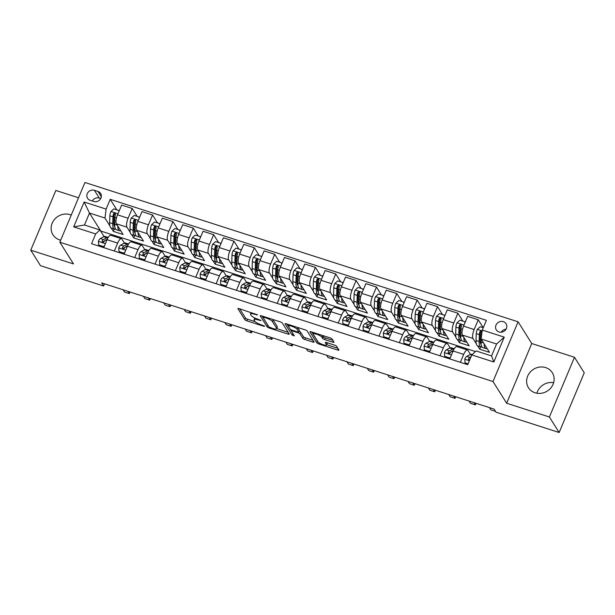 <?xml version="1.0" encoding="UTF-8"?>
<svg xmlns="http://www.w3.org/2000/svg" width="615" height="615" viewBox="0 0 615 615"><rect width="100%" height="100%" fill="white"/><g stroke="black" fill="none" stroke-linecap="round" stroke-linejoin="round"><path stroke-width="0.92" d="M257.531 314.888L239.166 308.638A1.776 0.438 -157.2 0 0 237.913 308.561A1.776 0.438 -157.2 0 0 237.944 308.738L244.839 319.7A1.776 0.438 -157.2 0 0 246.823 320.822L263.804 326.281L264.658 326.219L261.068 324.728A5.673 1.399 -157.2 0 1 254.733 321.13L254.156 320.215A5.673 1.399 -157.2 0 1 254.041 319.662A5.673 1.399 -157.2 0 1 258.046 319.915L261.091 320.553L257.508 319.062A5.673 1.399 -157.2 0 1 251.166 315.464L250.597 314.549A5.673 1.399 -157.2 0 1 250.474 313.996A5.673 1.399 -157.2 0 1 254.487 314.25L257.531 314.888M545.659 367.601A14.091 12.877 -32.2 0 0 530.045 372.275A14.091 12.877 -32.2 0 0 528.439 387.696A14.091 12.877 -32.2 0 0 535.081 392.785A14.091 12.877 -32.2 0 0 550.694 388.111A14.091 12.877 -32.2 0 0 552.301 372.69A14.091 12.877 -32.2 0 0 545.659 367.601M553.631 382.676A14.091 12.877 -32.2 0 0 536.864 393.223M71.248 215.073A14.091 12.877 -32.2 0 0 70.172 214.673A14.091 12.877 -32.2 0 0 54.55 219.347A14.091 12.877 -32.2 0 0 52.944 234.769A14.091 12.877 -32.2 0 0 59.586 239.85A14.091 12.877 -32.2 0 0 60.7 240.157M503.377 321.653A5.781 5.281 -32.2 0 0 496.966 323.567A5.781 5.281 -32.2 0 0 496.313 329.894A5.781 5.281 -32.2 0 0 499.034 331.977A5.781 5.281 -32.2 0 0 505.438 330.063A5.781 5.281 -32.2 0 0 506.099 323.736A5.781 5.281 -32.2 0 0 503.377 321.653M506.084 329.163A5.781 5.281 -32.2 0 0 501.202 332.231M332.73 342.155A1.776 0.438 -157.2 0 0 333.983 342.24A1.776 0.438 -157.2 0 0 333.945 342.063L332.015 338.988A1.776 0.438 -157.2 0 0 330.032 337.866L311.167 331.8A1.776 0.438 -157.2 0 0 309.914 331.723A1.776 0.438 -157.2 0 0 309.952 331.892L316.848 342.855A1.776 0.438 -157.2 0 0 318.831 343.985L337.689 350.05A1.776 0.438 -157.2 0 0 338.942 350.127A1.776 0.438 -157.2 0 0 338.903 349.95L336.566 346.237A1.776 0.438 -157.2 0 0 334.591 345.115L326.519 342.517A1.776 0.438 -157.2 0 0 325.266 342.44A1.776 0.438 -157.2 0 0 325.297 342.609L326.457 344.454A4.743 1.169 -157.2 0 1 326.557 344.915A4.743 1.169 -157.2 0 1 322.475 344.454A4.743 1.169 -157.2 0 1 317.909 341.702L313.366 334.483A4.743 1.169 -157.2 0 1 313.273 334.022A4.743 1.169 -157.2 0 1 317.355 334.491A4.743 1.169 -157.2 0 1 321.922 337.235L322.675 338.442A1.776 0.438 -157.2 0 0 324.659 339.565L332.73 342.155L333.238 340.941M506.652 403.24L549.395 416.993L559.15 432.506L584.25 372.79L574.495 357.277L531.752 343.524L518.099 321.806L492.999 381.523L506.652 403.24L531.752 343.524M78.528 197.761L55.85 190.465L30.75 250.182L73.493 263.927L59.84 242.21L492.999 381.523M30.75 250.182L40.505 265.695L103.604 285.99L104.519 283.815M559.15 432.506L496.051 412.211L494.099 409.106L101.652 282.892L103.604 285.99M282.3 322.998A1.776 0.438 -157.2 0 0 280.317 321.876L261.46 315.81A1.776 0.438 -157.2 0 0 260.207 315.733A1.776 0.438 -157.2 0 0 260.245 315.902L267.141 326.873A1.776 0.438 -157.2 0 0 269.116 327.995L287.981 334.06A1.776 0.438 -157.2 0 0 289.235 334.137A1.776 0.438 -157.2 0 0 289.196 333.968L282.3 322.998M286.313 323.805L305.178 329.871A1.776 0.438 -157.2 0 1 307.154 330.993L314.05 341.955A1.776 0.438 -157.2 0 1 314.088 342.132A1.776 0.438 -157.2 0 1 312.835 342.055L304.763 339.457A1.776 0.438 -157.2 0 1 302.78 338.335L299.989 333.891A1.776 0.438 -157.2 0 0 298.006 332.761L292.648 331.039A1.776 0.438 -157.2 0 0 291.395 330.962A1.776 0.438 -157.2 0 0 291.433 331.139L294.37 335.89L292.11 335.044L285.099 323.897A1.776 0.438 -157.2 0 1 285.06 323.728A1.776 0.438 -157.2 0 1 286.313 323.805M90.213 200.313L93.795 201.466A5.604 5.12 -32.2 0 0 99.999 199.606A5.604 5.12 -32.2 0 0 100.637 193.479A5.604 5.12 -32.2 0 0 98 191.457L94.418 190.304A5.604 5.12 -32.2 0 0 88.206 192.164A5.604 5.12 -32.2 0 0 87.568 198.291A5.604 5.12 -32.2 0 0 90.213 200.313M518.099 321.806L84.947 182.494L59.84 242.21M475.457 351.549L100.806 231.048L89.49 213.051L84.47 224.998L99.938 229.972L95.663 233.946L91.558 243.709L467.723 364.687L471.828 354.924L476.102 350.95L491.57 355.931L496.589 343.985L481.122 339.011L489.509 352.349L479.738 349.212L480.707 346.906M95.663 233.946L73.685 226.874L84.132 202.02L106.111 209.092L104.957 218.033L109.87 225.843M116.827 209.838L110.216 199.329L106.111 209.092M110.216 199.329L486.38 320.307L482.275 330.071L504.254 337.143L493.807 361.997L471.828 354.924M549.395 416.993L574.495 357.277M111.284 228.088L113.345 231.371L123.115 234.515L116.366 223.775A7.226 2.329 107.8 0 1 117.519 214.843L121.624 205.079L132.21 208.477L128.105 218.248A7.226 2.329 107.8 0 0 126.951 227.181L130.226 232.393M104.957 218.033L89.49 213.051L84.132 202.02M483.213 327.672L478.247 319.769L474.142 329.532A7.226 2.329 107.8 0 0 472.989 338.473L476.264 343.685M477.671 345.922L479.738 349.212M478.247 319.769L467.661 316.364L463.556 326.135A7.226 2.329 107.8 0 0 462.403 335.067L469.153 345.807L459.382 342.663L460.351 340.356M462.857 321.13L457.891 313.227L453.785 322.99A7.226 2.329 107.8 0 0 452.632 331.931L455.907 337.135M457.314 339.38L459.382 342.663M457.891 313.227L447.305 309.822L443.2 319.585A7.226 2.329 107.8 0 0 442.047 328.525L448.796 339.257L439.025 336.121L439.994 333.814M442.508 314.58L437.534 306.677L433.429 316.441A7.226 2.329 107.8 0 0 432.276 325.381L435.551 330.586M436.965 332.83L439.025 336.121M437.534 306.677L426.948 303.272L422.851 313.035A7.226 2.329 107.8 0 0 421.698 321.976L428.44 332.715L418.669 329.571L419.645 327.265M422.151 308.038L417.178 300.135L413.08 309.899A7.226 2.329 107.8 0 0 411.927 318.831L415.194 324.043M416.609 326.281L418.669 329.571M417.178 300.135L406.6 296.73L402.494 306.493A7.226 2.329 107.8 0 0 401.341 315.434L408.091 326.165L398.32 323.021L399.289 320.715M401.795 301.488L396.829 293.586L392.724 303.349A7.226 2.329 107.8 0 0 391.571 312.289L394.845 317.494M396.252 319.739L398.32 323.021M396.829 293.586L386.243 290.18L382.138 299.943A7.226 2.329 107.8 0 0 380.985 308.884L387.734 319.623L377.964 316.479L378.932 314.173M381.438 294.946L376.472 287.036L372.367 296.807A7.226 2.329 107.8 0 0 371.214 305.74L374.489 310.952M375.896 313.189L377.964 316.479M376.472 287.036L365.887 283.638L361.781 293.401A7.226 2.329 107.8 0 0 360.628 302.334L367.378 313.073L357.607 309.929L358.576 307.623M361.082 288.397L356.116 280.494L352.011 290.257A7.226 2.329 107.8 0 0 350.858 299.197L354.132 304.402M355.539 306.647L357.607 309.929M356.116 280.494L345.53 277.088L341.425 286.851A7.226 2.329 107.8 0 0 340.272 295.792L347.021 306.524L337.251 303.387L338.219 301.081M340.733 281.847L335.759 273.944L331.654 283.707A7.226 2.329 107.8 0 0 330.501 292.648L333.776 297.852M335.19 300.097L337.251 303.387M335.759 273.944L325.174 270.539L321.076 280.309A7.226 2.329 107.8 0 0 319.915 289.242L326.665 299.982L316.894 296.837L317.87 294.531M320.377 275.305L315.403 267.402L311.305 277.165A7.226 2.329 107.8 0 0 310.152 286.098L313.419 291.31M314.834 293.555L316.894 296.837M315.403 267.402L304.825 263.996L300.72 273.76A7.226 2.329 107.8 0 0 299.567 282.7L306.316 293.432L296.545 290.288L297.514 287.989M300.02 268.755L295.054 260.852L290.949 270.615A7.226 2.329 107.8 0 0 289.796 279.556L293.071 284.76M294.477 287.005L296.545 290.288M295.054 260.852L284.468 257.447L280.363 267.21A7.226 2.329 107.8 0 0 279.21 276.15L285.96 286.89L276.189 283.746L277.157 281.439M279.664 262.213L274.697 254.303L270.592 264.073A7.226 2.329 107.8 0 0 269.439 273.006L272.714 278.218M274.121 280.455L276.189 283.746M274.697 254.303L264.112 250.905L260.007 260.668A7.226 2.329 107.8 0 0 258.854 269.601L265.603 280.34L255.832 277.196L256.801 274.89M259.307 255.663L254.341 247.76L250.236 257.524A7.226 2.329 107.8 0 0 249.083 266.464L252.358 271.669M253.764 273.913L255.832 277.196M254.341 247.76L243.755 244.355L239.65 254.118A7.226 2.329 107.8 0 0 238.497 263.059L245.247 273.79L235.476 270.654L236.444 268.348M238.958 249.113L233.984 241.211L229.879 250.974A7.226 2.329 107.8 0 0 228.726 259.914L232.001 265.127M233.416 267.364L235.476 270.654M233.984 241.211L223.399 237.805L219.294 247.576A7.226 2.329 107.8 0 0 218.141 256.509L224.89 267.248L215.119 264.104L216.088 261.798M218.602 242.571L213.628 234.669L209.531 244.432A7.226 2.329 107.8 0 0 208.377 253.372L211.645 258.577M213.059 260.822L215.119 264.104M213.628 234.669L203.05 231.263L198.945 241.026A7.226 2.329 107.8 0 0 197.792 249.967L204.541 260.699L194.771 257.554L195.739 255.256M198.245 236.022L193.279 228.119L189.174 237.882A7.226 2.329 107.8 0 0 188.021 246.823L191.296 252.027M192.703 254.272L194.771 257.554M193.279 228.119L182.693 224.713L178.588 234.476A7.226 2.329 107.8 0 0 177.435 243.417L184.185 254.156L174.414 251.012L175.383 248.706M177.889 229.48L172.923 221.577L168.817 231.34A7.226 2.329 107.8 0 0 167.664 240.273L170.939 245.485M172.346 247.722L174.414 251.012M172.923 221.577L162.337 218.171L158.232 227.934A7.226 2.329 107.8 0 0 157.079 236.875L163.828 247.607L154.058 244.463L155.026 242.156M157.532 222.93L152.566 215.027L148.461 224.79A7.226 2.329 107.8 0 0 147.308 233.731L150.583 238.935M151.99 241.18L154.058 244.463M152.566 215.027L141.98 211.621L137.875 221.385A7.226 2.329 107.8 0 0 136.722 230.325L143.472 241.057L133.701 237.92L134.67 235.614M131.633 234.63L133.701 237.92M104.096 236.575L99.938 229.972M124.445 243.125L121.931 239.127A7.226 2.329 107.8 0 0 121.432 238.705A7.226 2.329 107.8 0 0 117.657 243.102L114.321 251.028M144.802 249.675L142.288 245.669A7.226 2.329 107.8 0 0 141.788 245.247A7.226 2.329 107.8 0 0 138.014 249.644L134.677 257.577M165.158 256.217L162.644 252.219A7.226 2.329 107.8 0 0 162.145 251.796A7.226 2.329 107.8 0 0 158.37 256.194L155.034 264.127M185.515 262.766L183.001 258.761A7.226 2.329 107.8 0 0 182.494 258.338A7.226 2.329 107.8 0 0 178.727 262.736L175.39 270.669M205.871 269.309L203.35 265.311A7.226 2.329 107.8 0 0 202.85 264.888A7.226 2.329 107.8 0 0 199.076 269.285L195.747 277.219M226.22 275.858L223.706 271.861A7.226 2.329 107.8 0 0 223.207 271.43A7.226 2.329 107.8 0 0 219.432 275.835L216.103 283.761M246.577 282.408L244.063 278.403A7.226 2.329 107.8 0 0 243.563 277.98A7.226 2.329 107.8 0 0 239.789 282.377L236.452 290.311M266.933 288.95L264.419 284.953A7.226 2.329 107.8 0 0 263.92 284.53A7.226 2.329 107.8 0 0 260.145 288.927L256.809 296.861M287.29 295.5L284.776 291.495A7.226 2.329 107.8 0 0 284.268 291.072A7.226 2.329 107.8 0 0 280.502 295.469L277.165 303.403M307.646 302.042L305.125 298.044A7.226 2.329 107.8 0 0 304.625 297.622A7.226 2.329 107.8 0 0 300.85 302.019L297.522 309.952M327.995 308.592L325.481 304.594A7.226 2.329 107.8 0 0 324.981 304.164A7.226 2.329 107.8 0 0 321.207 308.561L317.878 316.494M348.351 315.141L345.838 311.136A7.226 2.329 107.8 0 0 345.338 310.713A7.226 2.329 107.8 0 0 341.563 315.111L338.227 323.044M368.708 321.683L366.194 317.686A7.226 2.329 107.8 0 0 365.694 317.263A7.226 2.329 107.8 0 0 361.92 321.66L358.583 329.586M389.064 328.233L386.551 324.228A7.226 2.329 107.8 0 0 386.051 323.805A7.226 2.329 107.8 0 0 382.276 328.202L378.94 336.136M409.421 334.775L406.907 330.778A7.226 2.329 107.8 0 0 406.4 330.355A7.226 2.329 107.8 0 0 402.633 334.752L399.296 342.686M429.77 341.325L427.256 337.328A7.226 2.329 107.8 0 0 426.756 336.897A7.226 2.329 107.8 0 0 422.982 341.294L419.653 349.228M450.126 347.867L447.612 343.87A7.226 2.329 107.8 0 0 447.113 343.447A7.226 2.329 107.8 0 0 443.338 347.844L440.002 355.778M470.483 354.417L467.969 350.419A7.226 2.329 107.8 0 0 467.469 349.997A7.226 2.329 107.8 0 0 463.695 354.394L460.358 362.32M113.345 231.371L114.313 229.064M137.183 216.38L132.21 208.477M121.432 238.705L110.846 235.299A7.226 2.329 107.8 0 0 107.072 239.696L103.743 247.63M141.788 245.247L131.203 241.841A7.226 2.329 107.8 0 0 127.428 246.238L124.092 254.172M162.145 251.796L151.559 248.391A7.226 2.329 107.8 0 0 147.785 252.788L144.448 260.722M182.494 258.338L171.916 254.941A7.226 2.329 107.8 0 0 168.141 259.338L164.805 267.264M202.85 264.888L192.264 261.483A7.226 2.329 107.8 0 0 188.498 265.88L185.161 273.813M223.207 271.43L212.621 268.032A7.226 2.329 107.8 0 0 208.846 272.43L205.518 280.363M243.563 277.98L232.977 274.574A7.226 2.329 107.8 0 0 229.203 278.972L225.866 286.905M263.92 284.53L253.334 281.124A7.226 2.329 107.8 0 0 249.559 285.521L246.223 293.455M284.268 291.072L273.69 287.666A7.226 2.329 107.8 0 0 269.916 292.064L266.579 299.997M304.625 297.622L294.039 294.216A7.226 2.329 107.8 0 0 290.272 298.613L286.936 306.547M324.981 304.164L314.396 300.766A7.226 2.329 107.8 0 0 310.621 305.163L307.292 313.089M345.338 310.713L334.752 307.308A7.226 2.329 107.8 0 0 330.978 311.705L327.641 319.639M365.694 317.263L355.109 313.858A7.226 2.329 107.8 0 0 351.334 318.255L347.998 326.188M386.051 323.805L375.465 320.4A7.226 2.329 107.8 0 0 371.691 324.797L368.354 332.73M406.4 330.355L395.814 326.949A7.226 2.329 107.8 0 0 392.047 331.347L388.711 339.28M426.756 336.897L416.171 333.499A7.226 2.329 107.8 0 0 412.396 337.896L409.067 345.822M447.113 343.447L436.527 340.041A7.226 2.329 107.8 0 0 432.752 344.438L429.424 352.372M467.469 349.997L456.884 346.591A7.226 2.329 107.8 0 0 453.109 350.988L449.773 358.922M481.122 339.011L482.275 330.071M84.47 224.998L73.685 226.874M504.254 337.143L496.589 343.985M493.807 361.997L491.57 355.931M100.737 198.53L99.292 198.061A5.604 5.12 -32.2 0 0 92.35 200.997M254.764 317.963A5.673 1.399 -157.2 0 0 254.718 318.047L254.041 319.662M239.689 308.807L245.516 318.086A1.776 0.438 -157.2 0 0 247.499 319.208L255.225 321.691M276.704 328.602L288.135 332.277M261.982 315.979L267.817 325.258A1.776 0.438 -157.2 0 0 268.071 325.519M263.75 317.232L262.905 317.294L268.955 326.919L272.66 328.448A5.673 1.399 -157.2 0 0 276.665 328.702A5.673 1.399 -157.2 0 0 276.55 328.149L272.414 321.568A5.673 1.399 -157.2 0 0 266.072 317.978L263.75 317.232L264.004 316.633M276.665 328.702L277.342 327.088A5.673 1.399 -157.2 0 0 277.227 326.534L276.55 328.149M272.599 319.393A5.673 1.399 -157.2 0 1 273.091 319.954L277.227 326.534M312.989 340.272L305.44 337.843L304.763 339.457M299.021 331.27A1.776 0.438 -157.2 0 1 300.666 332.277L303.456 336.72A1.776 0.438 -157.2 0 0 305.44 337.843M286.836 323.974L293.017 333.661M297.083 329.271A4.743 1.169 -157.2 0 0 292.517 326.527A4.743 1.169 -157.2 0 0 288.435 326.058A4.743 1.169 -157.2 0 0 288.535 326.527L290.134 329.063A1.776 0.438 -157.2 0 0 292.117 330.186L297.468 331.908A1.776 0.438 -157.2 0 0 298.721 331.992A1.776 0.438 -157.2 0 0 298.682 331.816L297.083 329.271L297.76 327.657A4.743 1.169 -157.2 0 0 297.591 327.434M298.721 331.992L299.397 330.378A1.776 0.438 -157.2 0 0 299.359 330.201L298.682 331.816M297.76 327.657L299.359 330.201M322.452 335.429A4.743 1.169 -157.2 0 1 322.598 335.621L323.352 336.828A1.776 0.438 -157.2 0 0 325.335 337.95L332.884 340.379M326.557 344.915L327.234 343.301A4.743 1.169 -157.2 0 0 327.134 342.839L326.457 344.454M326.657 344.669L337.843 348.267M311.69 331.969L317.525 341.24A1.776 0.438 -157.2 0 0 317.786 341.51M118.833 211.721L118.741 210.453L113.86 208.885L110.869 211.591A4.789 1.538 107.8 0 0 109.87 215.827L109.647 222.684A13.822 4.451 107.8 0 0 111.392 228.127L114.482 229.118A13.822 4.451 107.8 0 0 115.574 229.08M114.013 225.275A11.47 3.69 107.8 0 0 114.682 224.644M117.772 226.013A13.822 4.451 107.8 0 0 119.533 230.74A13.822 4.451 107.8 0 0 120.701 230.671M119.533 230.74L116.435 229.749A13.822 4.451 -72.2 0 1 114.69 224.314L114.913 217.449A4.789 1.538 -72.2 0 1 115.459 214.497L114.736 213.113L113.506 213.866A4.789 1.538 107.8 0 0 112.96 216.818L112.737 223.683A13.822 4.451 107.8 0 0 114.482 229.118M114.782 226.651A11.47 3.69 -72.2 0 1 113.752 222.369L113.975 215.511A2.437 0.784 -72.2 0 1 114.067 214.766L114.851 213.928M118.741 210.453L119.118 211.053M103.92 247.199L103.543 246.607L98.661 245.031L98.385 241.28A4.789 1.538 -72.2 0 1 100.322 238.528L103.735 236.737A13.822 4.451 -72.2 0 1 105.265 236.506L108.209 237.452A13.822 4.451 107.8 0 0 106.833 237.736L103.42 239.527A4.789 1.538 107.8 0 0 102.036 241.142L102.667 242.379L103.997 241.772A4.789 1.538 -72.2 0 1 105.373 240.15L107.325 239.127M103.543 246.607L104.55 245.693M98.661 245.031L99.169 245.839L103.858 247.353M102.036 241.142L102.597 242.033A2.437 0.784 -72.2 0 1 102.959 241.718L104.596 240.865M127.943 291.349L129.358 293.593L124.476 292.025L123.062 289.773M129.358 293.593L130.026 292.017M139.19 218.271L139.098 217.003L134.208 215.427L131.226 218.133A4.789 1.538 107.8 0 0 130.226 222.369L129.996 229.234A13.822 4.451 107.8 0 0 131.741 234.669L134.839 235.668A13.822 4.451 107.8 0 0 135.93 235.622M134.37 231.817A11.47 3.69 107.8 0 0 135.039 231.194M138.129 232.562A13.822 4.451 107.8 0 0 139.889 237.29A13.822 4.451 107.8 0 0 141.058 237.221M139.889 237.29L136.791 236.298A13.822 4.451 -72.2 0 1 135.046 230.856L135.269 223.991A4.789 1.538 -72.2 0 1 135.815 221.046L135.092 219.663L133.862 220.416A4.789 1.538 107.8 0 0 133.317 223.368L133.094 230.225A13.822 4.451 107.8 0 0 134.839 235.668M135.139 233.193A11.47 3.69 -72.2 0 1 134.108 228.918L134.331 222.053A2.437 0.784 -72.2 0 1 134.424 221.308L135.208 220.478M139.098 217.003L139.474 217.595M159.546 224.813L159.454 223.545L154.565 221.977L151.582 224.683A4.789 1.538 107.8 0 0 150.575 228.918L150.352 235.783A13.822 4.451 107.8 0 0 152.097 241.218L155.195 242.21A13.822 4.451 107.8 0 0 156.287 242.172M154.726 238.366A11.47 3.69 107.8 0 0 155.395 237.736M158.486 239.112A13.822 4.451 107.8 0 0 160.238 243.84A13.822 4.451 107.8 0 0 161.414 243.771M160.238 243.84L157.148 242.84A13.822 4.451 -72.2 0 1 155.403 237.405L155.626 230.54A4.789 1.538 -72.2 0 1 156.172 227.588L155.449 226.205L154.211 226.966A4.789 1.538 107.8 0 0 153.673 229.91L153.45 236.775A13.822 4.451 107.8 0 0 155.195 242.21M155.487 239.742A11.47 3.69 -72.2 0 1 154.465 235.46L154.688 228.603A2.437 0.784 -72.2 0 1 154.772 227.857L155.557 227.02M159.454 223.545L159.823 224.144M179.895 231.363L179.803 230.095L174.921 228.519L171.939 231.225A4.789 1.538 107.8 0 0 170.932 235.46L170.709 242.325A13.822 4.451 107.8 0 0 172.454 247.768L175.544 248.76A13.822 4.451 107.8 0 0 176.636 248.721M175.075 244.908A11.47 3.69 107.8 0 0 175.752 244.286M178.842 245.654A13.822 4.451 107.8 0 0 180.595 250.382A13.822 4.451 107.8 0 0 181.771 250.313M180.595 250.382L177.504 249.39A13.822 4.451 -72.2 0 1 175.759 243.947L175.982 237.09A4.789 1.538 -72.2 0 1 176.52 234.138L175.805 232.754L174.568 233.508A4.789 1.538 107.8 0 0 174.03 236.46L173.807 243.325A13.822 4.451 107.8 0 0 175.544 248.76M175.844 246.292A11.47 3.69 -72.2 0 1 174.821 242.01L175.044 235.145A2.437 0.784 -72.2 0 1 175.129 234.4L175.913 233.569M179.803 230.095L180.18 230.686M124.276 253.749L123.899 253.149L119.018 251.581L118.741 247.83A4.789 1.538 -72.2 0 1 120.678 245.078L124.092 243.286A13.822 4.451 -72.2 0 1 125.621 243.056L128.558 244.001A13.822 4.451 107.8 0 0 127.182 244.278L123.776 246.069A4.789 1.538 107.8 0 0 122.393 247.691L123.023 248.929L124.345 248.322A4.789 1.538 -72.2 0 1 125.729 246.7L127.674 245.677M123.899 253.149L124.906 252.235M119.018 251.581L119.525 252.388L124.215 253.895M122.393 247.691L122.954 248.583A2.437 0.784 -72.2 0 1 123.315 248.268L124.953 247.407M148.3 297.891L149.714 300.143L144.833 298.575L143.418 296.322M149.714 300.143L150.383 298.559M144.633 260.291L144.256 259.699L139.367 258.131L139.098 254.379A4.789 1.538 -72.2 0 1 141.035 251.62L144.448 249.836A13.822 4.451 -72.2 0 1 145.978 249.605L148.915 250.551M144.256 259.699L145.263 258.784M139.367 258.131L139.874 258.93L144.563 260.445M148.915 250.559A13.822 4.451 107.8 0 0 147.538 250.828L144.125 252.619A4.789 1.538 107.8 0 0 142.749 254.241L143.38 255.479L144.702 254.864A4.789 1.538 -72.2 0 1 146.086 253.249L148.031 252.227M142.749 254.241L143.31 255.133A2.437 0.784 -72.2 0 1 143.672 254.818L145.301 253.957M168.656 304.44L170.071 306.693L165.181 305.117L163.767 302.864M170.071 306.693L170.732 305.109M164.981 266.841L164.612 266.249L159.723 264.673L159.454 260.921A4.789 1.538 -72.2 0 1 161.391 258.169L164.805 256.378A13.822 4.451 -72.2 0 1 166.334 256.147L169.271 257.093A13.822 4.451 107.8 0 0 167.895 257.377L164.482 259.161A4.789 1.538 107.8 0 0 163.106 260.783L163.736 262.021L165.058 261.413A4.789 1.538 -72.2 0 1 166.434 259.791L168.387 258.769M164.612 266.249L165.62 265.334M159.723 264.673L160.231 265.48L164.92 266.987M163.106 260.783L163.667 261.675A2.437 0.784 -72.2 0 1 164.021 261.36L165.658 260.506M189.013 310.982L190.427 313.235L185.538 311.667L184.123 309.414M190.427 313.235L191.088 311.651M200.252 237.905L200.159 236.637L195.278 235.068L192.295 237.774A4.789 1.538 107.8 0 0 191.288 242.01L191.065 248.875A13.822 4.451 107.8 0 0 192.81 254.31L195.901 255.31A13.822 4.451 107.8 0 0 196.992 255.263M195.432 251.458A11.47 3.69 107.8 0 0 196.1 250.828M199.199 252.204A13.822 4.451 107.8 0 0 200.951 256.932A13.822 4.451 107.8 0 0 202.127 256.862M200.951 256.932L197.853 255.932A13.822 4.451 -72.2 0 1 196.108 250.497L196.339 243.632A4.789 1.538 -72.2 0 1 196.877 240.68L196.162 239.304L194.924 240.058A4.789 1.538 107.8 0 0 194.386 243.01L194.156 249.867A13.822 4.451 107.8 0 0 195.901 255.31M196.2 252.834A11.47 3.69 -72.2 0 1 195.17 248.552L195.401 241.695A2.437 0.784 -72.2 0 1 195.485 240.949L196.27 240.119M200.159 236.637L200.536 237.236M185.338 273.391L184.961 272.791L180.08 271.223L179.811 267.471A4.789 1.538 -72.2 0 1 181.74 264.719L185.153 262.928A13.822 4.451 -72.2 0 1 186.683 262.697L189.628 263.643A13.822 4.451 107.8 0 0 188.252 263.92L184.838 265.711A4.789 1.538 107.8 0 0 183.462 267.333L184.093 268.571L185.415 267.956A4.789 1.538 -72.2 0 1 186.791 266.341L188.744 265.319M184.961 272.791L185.976 271.876M180.08 271.223L180.587 272.03L185.276 273.537M183.462 267.333L184.023 268.225A2.437 0.784 -72.2 0 1 184.377 267.909L186.014 267.048M209.361 317.532L210.784 319.785L205.894 318.209L204.48 315.964M210.784 319.785L211.445 318.201M220.608 244.455L220.516 243.186L215.634 241.618L212.644 244.316A4.789 1.538 107.8 0 0 211.645 248.56L211.422 255.417A13.822 4.451 107.8 0 0 213.167 260.86L216.257 261.852A13.822 4.451 107.8 0 0 217.349 261.813M215.788 258.008A11.47 3.69 107.8 0 0 216.457 257.377M219.547 258.746A13.822 4.451 107.8 0 0 221.308 263.474A13.822 4.451 107.8 0 0 222.476 263.404M221.308 263.474L218.21 262.482A13.822 4.451 -72.2 0 1 216.465 257.039L216.695 250.182A4.789 1.538 -72.2 0 1 217.233 247.23L216.511 245.846L215.281 246.6A4.789 1.538 107.8 0 0 214.735 249.552L214.512 256.417A13.822 4.451 107.8 0 0 216.257 261.852M216.557 259.384A11.47 3.69 -72.2 0 1 215.527 255.102L215.75 248.237A2.437 0.784 -72.2 0 1 215.842 247.491L216.626 246.661M220.516 243.186L220.893 243.778M205.694 279.933L205.318 279.341L200.436 277.765L200.159 274.013A4.789 1.538 -72.2 0 1 202.097 271.261L205.51 269.47A13.822 4.451 -72.2 0 1 207.04 269.239L209.984 270.185A13.822 4.451 107.8 0 0 208.608 270.469L205.195 272.261A4.789 1.538 107.8 0 0 203.811 273.875L204.441 275.113L205.771 274.505A4.789 1.538 -72.2 0 1 207.147 272.883L209.1 271.861M205.318 279.341L206.325 278.426M200.436 277.765L200.944 278.572L205.633 280.079M203.811 273.875L204.372 274.767A2.437 0.784 -72.2 0 1 204.734 274.451L206.371 273.598M229.718 324.074L231.132 326.327L226.251 324.758L224.836 322.506M231.132 326.327L231.801 324.751M240.965 250.997L240.872 249.736L235.983 248.16L233 250.866A4.789 1.538 107.8 0 0 232.001 255.102L231.77 261.967A13.822 4.451 107.8 0 0 233.516 267.402L236.614 268.401A13.822 4.451 107.8 0 0 237.705 268.355M236.145 264.55A11.47 3.69 107.8 0 0 236.813 263.92M239.904 265.296A13.822 4.451 107.8 0 0 241.664 270.023A13.822 4.451 107.8 0 0 242.833 269.954M241.664 270.023L238.566 269.024A13.822 4.451 -72.2 0 1 236.821 263.589L237.044 256.724A4.789 1.538 -72.2 0 1 237.59 253.78L236.867 252.396L235.637 253.149A4.789 1.538 107.8 0 0 235.091 256.101L234.869 262.959A13.822 4.451 107.8 0 0 236.614 268.401M236.913 265.926A11.47 3.69 -72.2 0 1 235.883 261.652L236.106 254.787A2.437 0.784 -72.2 0 1 236.198 254.041L236.983 253.211M240.872 249.736L241.249 250.328M226.051 286.482L225.674 285.883L220.793 284.315L220.516 280.563A4.789 1.538 -72.2 0 1 222.453 277.811L225.866 276.02A13.822 4.451 -72.2 0 1 227.396 275.789L230.333 276.735A13.822 4.451 107.8 0 0 228.957 277.011L225.551 278.803A4.789 1.538 107.8 0 0 224.168 280.425L224.798 281.662L226.12 281.055A4.789 1.538 -72.2 0 1 227.504 279.433L229.449 278.411M225.674 285.883L226.681 284.968M220.793 284.315L221.3 285.122L225.989 286.628M224.168 280.425L224.729 281.316A2.437 0.784 -72.2 0 1 225.09 281.001L226.727 280.14M250.074 330.624L251.489 332.876L246.607 331.308L245.193 329.056M251.489 332.876L252.158 331.293M261.321 257.547L261.229 256.278L256.34 254.71L253.357 257.416A4.789 1.538 107.8 0 0 252.35 261.652L252.127 268.509A13.822 4.451 107.8 0 0 253.872 273.952L256.97 274.943A13.822 4.451 107.8 0 0 258.062 274.905M256.501 271.1A11.47 3.69 107.8 0 0 257.17 270.469M260.26 271.845A13.822 4.451 107.8 0 0 262.013 276.573A13.822 4.451 107.8 0 0 263.189 276.496M262.013 276.573L258.923 275.574A13.822 4.451 -72.2 0 1 257.178 270.139L257.401 263.274A4.789 1.538 -72.2 0 1 257.946 260.322L257.224 258.938L255.986 259.691A4.789 1.538 107.8 0 0 255.448 262.643L255.225 269.508A13.822 4.451 107.8 0 0 256.97 274.943M257.262 272.476A11.47 3.69 -72.2 0 1 256.24 268.194L256.463 261.337A2.437 0.784 -72.2 0 1 256.547 260.591L257.331 259.753M261.229 256.278L261.598 256.878M246.407 293.024L246.031 292.433L241.142 290.857L240.872 287.113A4.789 1.538 -72.2 0 1 242.81 284.353L246.223 282.562A13.822 4.451 -72.2 0 1 247.753 282.339L250.689 283.284A13.822 4.451 107.8 0 0 249.313 283.561L245.9 285.352A4.789 1.538 107.8 0 0 244.524 286.967L245.154 288.212L246.477 287.597A4.789 1.538 -72.2 0 1 247.86 285.983L249.805 284.953M246.031 292.433L247.038 291.518M241.142 290.857L241.649 291.664L246.338 293.178M244.524 286.967L245.085 287.866A2.437 0.784 -72.2 0 1 245.446 287.551L247.076 286.69M270.431 337.174L271.845 339.426L266.956 337.85L265.542 335.598M271.845 339.426L272.507 337.843M281.67 264.096L281.578 262.828L276.696 261.252L273.713 263.958A4.789 1.538 107.8 0 0 272.706 268.194L272.483 275.059A13.822 4.451 107.8 0 0 274.229 280.494L277.319 281.493A13.822 4.451 107.8 0 0 278.411 281.455M276.85 277.642A11.47 3.69 107.8 0 0 277.526 277.019M280.617 278.387A13.822 4.451 107.8 0 0 282.37 283.115A13.822 4.451 107.8 0 0 283.546 283.046M282.37 283.115L279.279 282.124A13.822 4.451 -72.2 0 1 277.534 276.681L277.757 269.824A4.789 1.538 -72.2 0 1 278.295 266.872L277.58 265.488L276.343 266.241A4.789 1.538 107.8 0 0 275.804 269.193L275.582 276.05A13.822 4.451 107.8 0 0 277.319 281.493M277.619 279.026A11.47 3.69 -72.2 0 1 276.596 274.744L276.819 267.879A2.437 0.784 -72.2 0 1 276.904 267.133L277.688 266.303M281.578 262.828L281.954 263.42M266.756 299.574L266.387 298.975L261.498 297.406L261.229 293.655A4.789 1.538 -72.2 0 1 263.166 290.903L266.579 289.111A13.822 4.451 -72.2 0 1 268.109 288.881L271.046 289.826M266.387 298.975L267.394 298.067M261.498 297.406L262.005 298.214L266.695 299.72M271.038 289.834A13.822 4.451 107.8 0 0 269.67 290.103L266.257 291.894A4.789 1.538 107.8 0 0 264.881 293.516L265.511 294.754L266.833 294.147A4.789 1.538 -72.2 0 1 268.209 292.525L270.162 291.502M264.881 293.516L265.442 294.408A2.437 0.784 -72.2 0 1 265.795 294.093L267.433 293.24M290.787 343.716L292.202 345.968L287.313 344.4L285.898 342.148M292.202 345.968L292.863 344.385M302.026 270.638L301.934 269.37L297.053 267.802L294.07 270.508A4.789 1.538 107.8 0 0 293.063 274.744L292.84 281.608A13.822 4.451 107.8 0 0 294.585 287.044L297.675 288.035A13.822 4.451 107.8 0 0 298.767 287.997M297.206 284.192A11.47 3.69 107.8 0 0 297.875 283.561M300.973 284.937A13.822 4.451 107.8 0 0 302.726 289.665A13.822 4.451 107.8 0 0 303.902 289.596M302.726 289.665L299.628 288.666A13.822 4.451 -72.2 0 1 297.891 283.231L298.114 276.366A4.789 1.538 -72.2 0 1 298.652 273.414L297.937 272.038L296.699 272.791A4.789 1.538 107.8 0 0 296.161 275.735L295.93 282.6A13.822 4.451 107.8 0 0 297.675 288.035M297.975 285.568A11.47 3.69 -72.2 0 1 296.945 281.286L297.176 274.428A2.437 0.784 -72.2 0 1 297.26 273.683L298.044 272.845M301.934 269.37L302.311 269.97M287.113 306.116L286.736 305.524L281.855 303.956L281.585 300.205A4.789 1.538 -72.2 0 1 283.523 297.452L286.928 295.661A13.822 4.451 -72.2 0 1 288.458 295.431L291.402 296.376A13.822 4.451 107.8 0 0 290.026 296.653L286.613 298.444A4.789 1.538 107.8 0 0 285.237 300.066L285.867 301.304L287.19 300.689A4.789 1.538 -72.2 0 1 288.566 299.075L290.518 298.052M286.736 305.524L287.751 304.61M281.855 303.956L282.362 304.763L287.051 306.27M285.237 300.066L285.798 300.958A2.437 0.784 -72.2 0 1 286.152 300.643L287.789 299.782M311.136 350.266L312.558 352.518L307.669 350.942L306.255 348.69M312.558 352.518L313.22 350.934M322.383 277.188L322.291 275.92L317.409 274.351L314.419 277.05A4.789 1.538 107.8 0 0 313.419 281.293L313.196 288.151A13.822 4.451 107.8 0 0 314.942 293.593L318.032 294.585A13.822 4.451 107.8 0 0 319.124 294.547M317.563 290.741A11.47 3.69 107.8 0 0 318.232 290.111M321.322 291.479A13.822 4.451 107.8 0 0 323.083 296.207A13.822 4.451 107.8 0 0 324.251 296.138M323.083 296.207L319.985 295.215A13.822 4.451 -72.2 0 1 318.239 289.773L318.47 282.915A4.789 1.538 -72.2 0 1 319.008 279.963L318.286 278.58L317.056 279.333A4.789 1.538 107.8 0 0 316.51 282.285L316.287 289.15A13.822 4.451 107.8 0 0 318.032 294.585M318.332 292.117A11.47 3.69 -72.2 0 1 317.302 287.835L317.525 280.97A2.437 0.784 -72.2 0 1 317.617 280.225L318.401 279.394M322.291 275.92L322.667 276.512M307.469 312.666L307.093 312.074L302.211 310.498L301.942 306.747A4.789 1.538 -72.2 0 1 303.871 303.995L307.285 302.203A13.822 4.451 -72.2 0 1 308.815 301.973L311.759 302.918A13.822 4.451 107.8 0 0 310.383 303.203L306.97 304.994A4.789 1.538 107.8 0 0 305.586 306.608L306.216 307.846L307.546 307.239A4.789 1.538 -72.2 0 1 308.922 305.617L310.875 304.594M307.093 312.074L308.1 311.159M302.211 310.498L302.718 311.305L307.408 312.812M305.586 306.608L306.147 307.5A2.437 0.784 -72.2 0 1 306.508 307.185L308.146 306.332M331.493 356.808L332.907 359.06L328.026 357.492L326.611 355.239M332.907 359.06L333.576 357.476M342.74 283.73L342.647 282.47L337.758 280.894L334.775 283.6A4.789 1.538 107.8 0 0 333.776 287.835L333.545 294.7A13.822 4.451 107.8 0 0 335.29 300.135L338.388 301.135A13.822 4.451 107.8 0 0 339.48 301.089M337.919 297.283A11.47 3.69 107.8 0 0 338.588 296.653M341.679 298.029A13.822 4.451 107.8 0 0 343.439 302.757A13.822 4.451 107.8 0 0 344.608 302.688M343.439 302.757L340.341 301.757A13.822 4.451 -72.2 0 1 338.596 296.322L338.819 289.457A4.789 1.538 -72.2 0 1 339.365 286.513L338.642 285.129L337.412 285.883A4.789 1.538 107.8 0 0 336.866 288.835L336.643 295.692A13.822 4.451 107.8 0 0 338.388 301.135M338.688 298.659A11.47 3.69 -72.2 0 1 337.658 294.385L337.881 287.52A2.437 0.784 -72.2 0 1 337.973 286.775L338.757 285.944M342.647 282.47L343.024 283.061M327.826 319.216L327.449 318.616L322.568 317.048L322.291 313.296A4.789 1.538 -72.2 0 1 324.228 310.544L327.641 308.753A13.822 4.451 -72.2 0 1 329.171 308.522L332.108 309.468A13.822 4.451 107.8 0 0 330.739 309.745L327.326 311.536A4.789 1.538 107.8 0 0 325.942 313.158L326.573 314.396L327.895 313.788A4.789 1.538 -72.2 0 1 329.279 312.166L331.224 311.144M327.449 318.616L328.456 317.701M322.568 317.048L323.075 317.855L327.764 319.362M325.942 313.158L326.504 314.05A2.437 0.784 -72.2 0 1 326.865 313.735L328.502 312.874M351.849 363.357L353.264 365.61L348.382 364.034L346.968 361.789M353.264 365.61L353.933 364.026M363.096 290.28L363.004 289.012L358.115 287.443L355.132 290.149A4.789 1.538 107.8 0 0 354.125 294.385L353.902 301.242A13.822 4.451 107.8 0 0 355.647 306.685L358.745 307.677A13.822 4.451 107.8 0 0 359.837 307.638M358.276 303.833A11.47 3.69 107.8 0 0 358.945 303.203M362.035 304.571A13.822 4.451 107.8 0 0 363.788 309.299A13.822 4.451 107.8 0 0 364.964 309.23M363.788 309.299L360.697 308.307A13.822 4.451 -72.2 0 1 358.952 302.872L359.175 296.007A4.789 1.538 -72.2 0 1 359.721 293.055L358.999 291.671L357.761 292.425A4.789 1.538 107.8 0 0 357.223 295.377L357 302.242A13.822 4.451 107.8 0 0 358.745 307.677M359.037 305.209A11.47 3.69 -72.2 0 1 358.015 300.927L358.238 294.07A2.437 0.784 -72.2 0 1 358.322 293.324L359.114 292.486M363.004 289.012L363.373 289.611M348.182 325.758L347.806 325.166L342.916 323.59L342.647 319.838A4.789 1.538 -72.2 0 1 344.585 317.086L347.998 315.295A13.822 4.451 -72.2 0 1 349.528 315.065L352.464 316.01M347.806 325.166L348.813 324.251M342.916 323.59L343.424 324.397L348.113 325.912M352.464 316.025A13.822 4.451 107.8 0 0 351.088 316.295L347.675 318.086A4.789 1.538 107.8 0 0 346.299 319.7L346.929 320.938L348.251 320.33A4.789 1.538 -72.2 0 1 349.635 318.708L351.58 317.686M346.299 319.7L346.86 320.6A2.437 0.784 -72.2 0 1 347.221 320.284L348.851 319.423M372.206 369.907L373.62 372.152L368.739 370.584L367.316 368.331M373.62 372.152L374.281 370.576M383.445 296.83L383.36 295.561L378.471 293.985L375.488 296.691A4.789 1.538 107.8 0 0 374.481 300.927L374.258 307.792A13.822 4.451 107.8 0 0 376.003 313.227L379.101 314.227A13.822 4.451 107.8 0 0 380.185 314.188M378.625 310.375A11.47 3.69 107.8 0 0 379.301 309.752M382.392 311.121A13.822 4.451 107.8 0 0 384.144 315.849A13.822 4.451 107.8 0 0 385.321 315.779M384.144 315.849L381.054 314.857A13.822 4.451 -72.2 0 1 379.309 309.414L379.532 302.557A4.789 1.538 -72.2 0 1 380.07 299.605L379.355 298.221L378.117 298.975A4.789 1.538 107.8 0 0 377.579 301.927L377.356 308.784A13.822 4.451 107.8 0 0 379.101 314.227M379.394 311.751A11.47 3.69 -72.2 0 1 378.371 307.477L378.594 300.612A2.437 0.784 -72.2 0 1 378.679 299.866L379.463 299.036M383.36 295.561L383.729 296.153M368.531 332.308L368.162 331.708L363.273 330.14L363.004 326.388A4.789 1.538 -72.2 0 1 364.941 323.636L368.354 321.845A13.822 4.451 -72.2 0 1 369.884 321.614L372.821 322.56A13.822 4.451 107.8 0 0 371.445 322.837L368.031 324.628A4.789 1.538 107.8 0 0 366.655 326.25L367.286 327.488L368.608 326.88A4.789 1.538 -72.2 0 1 369.984 325.258L371.937 324.236M368.162 331.708L369.169 330.801M363.273 330.14L363.78 330.947L368.47 332.454M366.655 326.25L367.217 327.142A2.437 0.784 -72.2 0 1 367.57 326.826L369.208 325.965M392.562 376.449L393.977 378.702L389.087 377.133L387.673 374.881M393.977 378.702L394.638 377.118M403.801 303.372L403.709 302.103L398.827 300.535L395.845 303.241A4.789 1.538 107.8 0 0 394.838 307.477L394.615 314.342A13.822 4.451 107.8 0 0 396.36 319.777L399.45 320.769A13.822 4.451 107.8 0 0 400.542 320.73M398.981 316.925A11.47 3.69 107.8 0 0 399.65 316.295M402.748 317.671A13.822 4.451 107.8 0 0 404.501 322.398A13.822 4.451 107.8 0 0 405.677 322.329M404.501 322.398L401.411 321.399A13.822 4.451 -72.2 0 1 399.665 315.964L399.888 309.099A4.789 1.538 -72.2 0 1 400.427 306.147L399.712 304.771L398.474 305.524A4.789 1.538 107.8 0 0 397.936 308.469L397.705 315.334A13.822 4.451 107.8 0 0 399.45 320.769M399.75 318.301A11.47 3.69 -72.2 0 1 398.72 314.019L398.951 307.162A2.437 0.784 -72.2 0 1 399.035 306.416L399.819 305.578M403.709 302.103L404.086 302.703M388.888 338.85L388.519 338.258L383.629 336.689L383.36 332.938A4.789 1.538 -72.2 0 1 385.298 330.178L388.703 328.395A13.822 4.451 -72.2 0 1 390.233 328.164L393.177 329.11A13.822 4.451 107.8 0 0 391.801 329.386L388.388 331.178A4.789 1.538 107.8 0 0 387.012 332.8L387.642 334.037L388.964 333.422A4.789 1.538 -72.2 0 1 390.341 331.808L392.293 330.785M388.519 338.258L389.526 337.343M383.629 336.689L384.137 337.497L388.826 339.003M387.012 332.8L387.573 333.691A2.437 0.784 -72.2 0 1 387.927 333.376L389.564 332.515M412.911 382.999L414.333 385.251L409.444 383.675L408.029 381.423M414.333 385.251L414.994 383.668M424.158 309.922L424.066 308.653L419.184 307.077L416.194 309.783A4.789 1.538 107.8 0 0 415.194 314.027L414.971 320.884A13.822 4.451 107.8 0 0 416.716 326.327L419.807 327.318A13.822 4.451 107.8 0 0 420.898 327.28M419.338 323.467A11.47 3.69 107.8 0 0 420.007 322.844M423.105 324.213A13.822 4.451 107.8 0 0 424.857 328.94A13.822 4.451 107.8 0 0 426.026 328.871M424.857 328.94L421.759 327.949A13.822 4.451 -72.2 0 1 420.014 322.506L420.245 315.649A4.789 1.538 -72.2 0 1 420.783 312.697L420.06 311.313L418.83 312.066A4.789 1.538 107.8 0 0 418.285 315.018L418.062 321.883A13.822 4.451 107.8 0 0 419.807 327.318M420.107 324.851A11.47 3.69 -72.2 0 1 419.076 320.569L419.299 313.704A2.437 0.784 -72.2 0 1 419.392 312.958L420.176 312.128M424.066 308.653L424.442 309.245M409.244 345.399L408.867 344.807L403.986 343.232L403.717 339.48A4.789 1.538 -72.2 0 1 405.646 336.728L409.06 334.937A13.822 4.451 -72.2 0 1 410.589 334.706L413.534 335.652M408.867 344.807L409.882 343.893M403.986 343.232L404.493 344.039L409.183 345.545M413.526 335.659A13.822 4.451 107.8 0 0 412.158 335.936L408.744 337.727A4.789 1.538 107.8 0 0 407.361 339.342L407.991 340.579L409.321 339.972A4.789 1.538 -72.2 0 1 410.697 338.35L412.65 337.328M407.361 339.342L407.922 340.233A2.437 0.784 -72.2 0 1 408.283 339.918L409.921 339.065M433.268 389.541L434.682 391.793L429.8 390.225L428.386 387.973M434.682 391.793L435.351 390.21M444.514 316.464L444.422 315.195L439.533 313.627L436.55 316.333A4.789 1.538 107.8 0 0 435.551 320.569L435.32 327.434A13.822 4.451 107.8 0 0 437.065 332.869L440.163 333.868A13.822 4.451 107.8 0 0 441.255 333.822M439.694 330.017A11.47 3.69 107.8 0 0 440.363 329.386M443.453 330.762A13.822 4.451 107.8 0 0 445.214 335.49A13.822 4.451 107.8 0 0 446.382 335.421M445.214 335.49L442.116 334.491A13.822 4.451 -72.2 0 1 440.371 329.056L440.594 322.191A4.789 1.538 -72.2 0 1 441.14 319.239L440.417 317.863L439.187 318.616A4.789 1.538 107.8 0 0 438.641 321.568L438.418 328.425A13.822 4.451 107.8 0 0 440.163 333.868M440.463 331.393A11.47 3.69 -72.2 0 1 439.433 327.118L439.656 320.254A2.437 0.784 -72.2 0 1 439.748 319.508L440.532 318.678M444.422 315.195L444.799 315.795M429.601 351.949L429.224 351.35L424.342 349.781L424.066 346.03A4.789 1.538 -72.2 0 1 426.003 343.278L429.416 341.486A13.822 4.451 -72.2 0 1 430.946 341.256L433.882 342.201A13.822 4.451 107.8 0 0 432.514 342.478L429.101 344.269A4.789 1.538 107.8 0 0 427.717 345.891L428.348 347.129L429.67 346.514A4.789 1.538 -72.2 0 1 431.054 344.9L432.998 343.877M429.224 351.35L430.231 350.435M424.342 349.781L424.85 350.588L429.539 352.095M427.717 345.891L428.278 346.783A2.437 0.784 -72.2 0 1 428.64 346.468L430.277 345.607M453.624 396.091L455.038 398.343L450.157 396.767L448.742 394.523M455.038 398.343L455.707 396.76M464.871 323.013L464.779 321.745L459.889 320.177L456.907 322.875A4.789 1.538 107.8 0 0 455.907 327.118L455.677 333.976A13.822 4.451 107.8 0 0 457.422 339.418L460.52 340.41A13.822 4.451 107.8 0 0 461.611 340.372M460.051 336.566A11.47 3.69 107.8 0 0 460.72 335.936M463.81 337.304A13.822 4.451 107.8 0 0 465.563 342.032A13.822 4.451 107.8 0 0 466.739 341.963M465.563 342.032L462.472 341.041A13.822 4.451 -72.2 0 1 460.727 335.598L460.95 328.741A4.789 1.538 -72.2 0 1 461.496 325.789L460.773 324.405L459.536 325.158A4.789 1.538 107.8 0 0 458.998 328.11L458.775 334.975A13.822 4.451 107.8 0 0 460.52 340.41M460.812 337.943A11.47 3.69 -72.2 0 1 459.789 333.661L460.012 326.796A2.437 0.784 -72.2 0 1 460.105 326.05L460.889 325.22M464.779 321.745L465.148 322.345M449.957 358.491L449.58 357.899L444.691 356.323L444.422 352.572A4.789 1.538 -72.2 0 1 446.359 349.82L449.773 348.029A13.822 4.451 -72.2 0 1 451.302 347.798L454.239 348.743A13.822 4.451 107.8 0 0 452.863 349.028L449.45 350.819A4.789 1.538 107.8 0 0 448.074 352.433L448.704 353.671L450.026 353.064A4.789 1.538 -72.2 0 1 451.41 351.442L453.355 350.419M449.58 357.899L450.587 356.984M444.691 356.323L445.199 357.131L449.888 358.637M448.074 352.433L448.635 353.325A2.437 0.784 -72.2 0 1 448.996 353.01L450.626 352.157M473.981 402.641L475.395 404.885L470.513 403.317L469.091 401.065M475.395 404.885L476.064 403.309M483.275 327.695L480.246 326.719L477.263 329.425A4.789 1.538 107.8 0 0 476.256 333.661L476.033 340.526A13.822 4.451 107.8 0 0 477.778 345.961L480.876 346.96A13.822 4.451 107.8 0 0 481.96 346.914M480.4 343.108A11.47 3.69 107.8 0 0 481.076 342.478M484.166 343.854A13.822 4.451 107.8 0 0 485.919 348.582A13.822 4.451 107.8 0 0 487.095 348.513M481.207 338.342L481.307 335.283A4.789 1.538 -72.2 0 1 481.845 332.338L481.13 330.955L479.892 331.708A4.789 1.538 107.8 0 0 479.354 334.66L479.131 341.517A13.822 4.451 107.8 0 0 480.876 346.96M481.168 344.485A11.47 3.69 -72.2 0 1 480.146 340.21L480.369 333.345A2.437 0.784 -72.2 0 1 480.453 332.6L481.238 331.769M485.919 348.582L482.829 347.59A13.822 4.451 -72.2 0 1 481.084 342.148L481.184 339.103M468.077 363.849L465.048 362.873L464.779 359.122A4.789 1.538 -72.2 0 1 466.716 356.369L470.129 354.578A13.822 4.451 -72.2 0 1 471.659 354.348L472.243 354.54M465.048 362.873L465.555 363.68L467.838 364.411M471.082 356.692L469.806 357.361A4.789 1.538 107.8 0 0 468.43 358.983L468.499 359.883L469.606 360.198M468.43 358.983L468.991 359.875A2.437 0.784 -72.2 0 1 469.345 359.56L470.029 359.206M495.513 411.358L490.862 409.867L489.448 407.614M472.989 338.473L462.403 335.067M452.632 331.931L442.047 328.525M432.276 325.381L421.698 321.976M411.927 318.831L401.341 315.434M391.571 312.289L380.985 308.884M371.214 305.74L360.628 302.334M350.858 299.197L340.272 295.792M330.501 292.648L319.915 289.242M310.152 286.098L299.567 282.7M289.796 279.556L279.21 276.15M269.439 273.006L258.854 269.601M249.083 266.464L238.497 263.059M228.726 259.914L218.141 256.509M208.377 253.372L197.792 249.967M188.021 246.823L177.435 243.417M167.664 240.273L157.079 236.875M147.308 233.731L136.722 230.325M126.951 227.181L116.366 223.775M117.657 243.102L107.072 239.696M128.105 218.248L117.519 214.843M148.461 224.79L137.875 221.385M138.014 249.644L127.428 246.238M168.817 231.34L158.232 227.934M158.37 256.194L147.785 252.788M189.174 237.882L178.588 234.476M178.727 262.736L168.141 259.338M209.531 244.432L198.945 241.026M199.076 269.285L188.498 265.88M229.879 250.974L219.294 247.576M219.432 275.835L208.846 272.43M250.236 257.524L239.65 254.118M239.789 282.377L229.203 278.972M270.592 264.073L260.007 260.668M260.145 288.927L249.559 285.521M290.949 270.615L280.363 267.21M280.502 295.469L269.916 292.064M311.305 277.165L300.72 273.76M300.85 302.019L290.272 298.613M331.654 283.707L321.076 280.309M321.207 308.561L310.621 305.163M352.011 290.257L341.425 286.851M341.563 315.111L330.978 311.705M372.367 296.807L361.781 293.401M361.92 321.66L351.334 318.255M392.724 303.349L382.138 299.943M382.276 328.202L371.691 324.797M413.08 309.899L402.494 306.493M402.633 334.752L392.047 331.347M433.429 316.441L422.851 313.035M422.982 341.294L412.396 337.896M453.785 322.99L443.2 319.585M443.338 347.844L432.752 344.438M474.142 329.532L463.556 326.135M463.695 354.394L453.109 350.988M99.292 198.061L94.418 190.304M101.314 196.738L98 191.457M254.733 313.65L254.487 314.25M260.468 320.084L260.245 320.623M258.3 319.316L258.046 319.915M264.027 325.75L263.804 326.281M247.499 319.208L246.823 320.822M245.516 318.086L244.839 319.7M256.909 314.419L256.678 314.957M288.489 332.846L287.981 334.06M269.416 327.295L269.116 327.995M267.817 325.258L267.141 326.873M273.091 319.954L272.414 321.568M266.326 317.378L266.072 317.978M313.343 340.841L312.835 342.055M303.456 336.72L302.78 338.335M300.666 332.277L299.989 333.891M298.283 332.092L298.006 332.761M292.901 330.44L292.648 331.039M292.786 333.43L292.11 335.044M325.335 337.95L324.659 339.565M323.352 336.828L322.675 338.442M322.598 335.621L321.922 337.235M338.196 348.828L337.689 350.05M319.285 342.901L318.831 343.985M317.525 341.24L316.848 342.855M117.972 213.774L110.946 211.522M112.737 223.683L109.647 222.684M117.211 225.121L114.69 224.314M112.96 216.818L109.87 215.827M116.481 217.948L114.913 217.449M114.067 214.766L113.506 213.866M98.392 241.38L105.419 243.632M103.735 236.737L106.833 237.736M105.373 240.15L106.703 240.58M100.322 238.528L103.42 239.527M138.321 220.324L131.303 218.064M133.094 230.225L129.996 229.234M137.568 231.671L135.046 230.856M133.317 223.368L130.226 222.369M136.838 224.498L135.269 223.991M134.424 221.308L133.862 220.416M158.678 226.874L151.659 224.613M153.45 236.775L150.352 235.783M157.924 238.213L155.403 237.405M153.673 229.91L150.575 228.918M157.194 231.048L155.626 230.54M154.772 227.857L154.211 226.966M179.034 233.416L172.008 231.155M173.807 243.325L170.709 242.325M178.281 244.762L175.759 243.947M174.03 236.46L170.932 235.46M177.551 237.59L175.982 237.09M175.129 234.4L174.568 233.508M118.749 247.922L125.775 250.182M124.092 243.286L127.182 244.278M125.729 246.7L127.059 247.13M120.678 245.078L123.776 246.069M139.105 254.472L146.132 256.732M144.448 249.836L147.538 250.828M146.086 253.249L147.416 253.672M141.035 251.62L144.125 252.619M159.462 261.014L166.481 263.274M164.805 256.378L167.895 257.377M166.434 259.791L167.764 260.222M161.391 258.169L164.482 259.161M199.391 239.965L192.364 237.705M194.156 249.867L191.065 248.875M198.63 251.304L196.108 250.497M194.386 243.01L191.288 242.01M197.899 244.14L196.339 243.632M195.485 240.949L194.924 240.058M179.818 267.563L186.837 269.824M185.153 262.928L188.252 263.92M186.791 266.341L188.121 266.764M181.74 264.719L184.838 265.711M219.747 246.507L212.721 244.255M214.512 256.417L211.422 255.417M218.986 257.854L216.465 257.039M214.735 249.552L211.645 248.56M218.256 250.682L216.695 250.182M215.842 247.491L215.281 246.6M200.167 274.113L207.194 276.366M205.51 269.47L208.608 270.469M207.147 272.883L208.477 273.314M202.097 271.261L205.195 272.261M240.096 253.057L233.077 250.797M234.869 262.959L231.77 261.967M239.343 264.404L236.821 263.589M235.091 256.101L232.001 255.102M238.612 257.231L237.044 256.724M236.198 254.041L235.637 253.149M220.524 280.655L227.55 282.915M225.866 276.02L228.957 277.011M227.504 279.433L228.834 279.863M222.453 277.811L225.551 278.803M260.453 259.607L253.434 257.347M255.225 269.508L252.127 268.509M259.699 270.946L257.178 270.139M255.448 262.643L252.35 261.652M258.969 263.781L257.401 263.274M256.547 260.591L255.986 259.691M240.88 287.205L247.907 289.457M246.223 282.562L249.313 283.561M247.86 285.983L249.19 286.406M242.81 284.353L245.9 285.352M280.809 266.149L273.783 263.889M275.582 276.05L272.483 275.059M280.056 277.496L277.534 276.681M275.804 269.193L272.706 268.194M279.325 270.323L277.757 269.824M276.904 267.133L276.343 266.241M261.237 293.747L268.255 296.007M266.579 289.111L269.67 290.103M268.209 292.525L269.539 292.955M263.166 290.903L266.257 291.894M301.166 272.699L294.139 270.439M295.93 282.6L292.84 281.608M300.404 284.038L297.891 283.231M296.161 275.735L293.063 274.744M299.674 276.873L298.114 276.366M297.26 273.683L296.699 272.791M281.593 300.297L288.612 302.557M286.928 295.661L290.026 296.653M288.566 299.075L289.896 299.497M283.523 297.452L286.613 298.444M321.522 279.241L314.496 276.988M316.287 289.15L313.196 288.151M320.761 290.588L318.239 289.773M316.51 282.285L313.419 281.293M320.031 283.415L318.47 282.915M317.617 280.225L317.056 279.333M301.942 306.839L308.968 309.099M307.285 302.203L310.383 303.203M308.922 305.617L310.252 306.047M303.871 303.995L306.97 304.994M341.871 285.791L334.852 283.53M336.643 295.692L333.545 294.7M341.117 297.13L338.596 296.322M336.866 288.835L333.776 287.835M340.387 289.965L338.819 289.457M337.973 286.775L337.412 285.883M322.298 313.389L329.325 315.649M327.641 308.753L330.739 309.745M329.279 312.166L330.609 312.597M324.228 310.544L327.326 311.536M362.227 292.34L355.209 290.08M357 302.242L353.902 301.242M361.474 303.679L358.952 302.872M357.223 295.377L354.125 294.385M360.744 296.507L359.175 296.007M358.322 293.324L357.761 292.425M342.655 319.938L349.681 322.191M347.998 315.295L351.088 316.295M349.635 318.708L350.965 319.139M344.585 317.086L347.675 318.086M382.584 298.882L375.557 296.622M377.356 308.784L374.258 307.792M381.83 310.229L379.309 309.414M377.579 301.927L374.481 300.927M381.1 303.057L379.532 302.557M378.679 299.866L378.117 298.975M363.011 326.48L370.03 328.741M368.354 321.845L371.445 322.837M369.984 325.258L371.314 325.689M364.941 323.636L368.031 324.628M402.94 305.432L395.914 303.172M397.705 315.334L394.615 314.342M402.179 316.771L399.665 315.964M397.936 308.469L394.838 307.477M401.457 309.606L399.888 309.099M399.035 306.416L398.474 305.524M383.368 333.03L390.387 335.29M388.703 328.395L391.801 329.386M390.341 331.808L391.67 332.231M385.298 330.178L388.388 331.178M423.297 311.974L416.27 309.714M418.062 321.883L414.971 320.884M422.536 323.321L420.014 322.506M418.285 315.018L415.194 314.027M421.805 316.148L420.245 315.649M419.392 312.958L418.83 312.066M403.717 339.572L410.743 341.832M409.06 334.937L412.158 335.936M410.697 338.35L412.027 338.78M405.646 336.728L408.744 337.727M443.646 318.524L436.627 316.264M438.418 328.425L435.32 327.434M442.892 329.863L440.371 329.056M438.641 321.568L435.551 320.569M442.162 322.698L440.594 322.191M439.748 319.508L439.187 318.616M424.073 346.122L431.1 348.382M429.416 341.486L432.514 342.478M431.054 344.9L432.383 345.322M426.003 343.278L429.101 344.269M464.002 325.066L456.983 322.814M458.775 334.975L455.677 333.976M463.249 336.413L460.727 335.598M458.998 328.11L455.907 327.118M462.518 329.24L460.95 328.741M460.105 326.05L459.536 325.158M444.43 352.672L451.456 354.924M449.773 348.029L452.863 349.028M451.41 351.442L452.74 351.872M446.359 349.82L449.45 350.819M482.168 330.908L477.332 329.356M479.131 341.517L476.033 340.526M483.605 342.962L481.084 342.148M479.354 334.66L476.256 333.661M480.453 332.6L479.892 331.708M464.786 359.214L469.399 360.697M470.129 354.578L471.751 355.101M466.716 356.369L469.806 357.361M251.112 312.482L250.474 313.996M263.212 316.371L262.874 317.171M291.771 330.071L291.395 330.962M289.019 324.674L288.435 326.058M313.842 332.661L313.273 334.022"/></g></svg>
